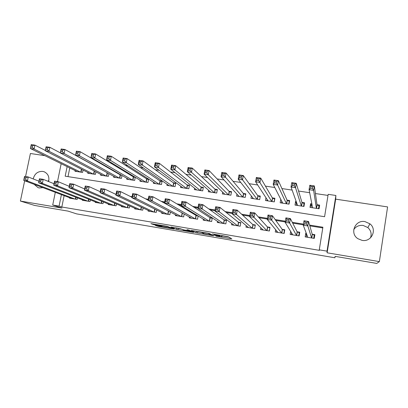 <?xml version="1.0" encoding="UTF-8"?>
<svg xmlns="http://www.w3.org/2000/svg" width="408" height="408" viewBox="0 0 408 408"><rect width="100%" height="100%" fill="white"/><g stroke="black" fill="none" stroke-linecap="round" stroke-linejoin="round"><path stroke-width="0.61" d="M215.873 236.125L231.8 238.797L228.215 236.711L212.359 233.947L219.861 235.727L213.772 235.023L221.87 236.829L215.873 236.125M34.155 184.324L38.056 187.649L39.295 187.966L42.952 187.649M48.613 181.545C49.541 176.955 48.078 173.711 44.237 171.809L42.738 171.406C37.735 171.217 34.568 173.726 33.227 178.934M353.741 229.612C355.965 226.389 359.101 224.997 363.135 225.44L367.832 227.562C370.989 230.484 371.872 233.922 370.479 237.874M362.059 240.373C371.464 242.362 377.533 229.531 369.908 223.814L364.951 221.59C355.123 219.591 349.391 233.371 357.862 238.68L362.059 240.373M156.29 225.532L155.377 225.456L158.615 226.481L174.211 229.082L167.035 226.292L150.914 223.655L154.647 224.869L161.976 226.068L160.981 225.502L167.831 226.766L171.518 228.444L156.29 225.532M64.133 195.651L61.822 207.019L59.084 206.106L52.703 205.035L55.309 192.316M379.358 261.61L387.6 206.917L335.667 199.155L327.124 252.802L379.358 261.61L376.768 263.415L335.101 256.357L334.917 257.779L76.638 213.889L68.095 211.12L34.716 205.464L20.4 201.067L61.996 208.085L52.703 205.035M327.124 252.802L327.017 251.144L319.265 249.839L322.896 227.215L309.585 225.089M61.822 207.019L319.382 250.354L319.265 249.839M196.044 232.744L213.685 235.763L209.498 233.549L207.917 233.197L191.24 230.428L196.044 232.744L196.284 231.423L201.516 232.387L204.163 233.835L211.64 235.319L207.901 233.371L201.532 232.387L201.578 232.126M192.882 231.928L192.816 232.274L176.409 229.418L170.921 227.032M189.23 230.219L189.123 230.75L183.809 229.898L180.086 228.582L170.927 226.996M189.139 230.719L186.997 229.724L188.838 230.036L193.82 232.366L192.816 232.274M44.88 155.667L30.401 153.505L25.556 176.542M24.674 180.744L20.4 201.067M107.141 172.696L106.769 172.64M120.788 174.777L119.819 174.629M134.574 176.878L132.998 176.639M148.502 179L146.309 178.663M153.561 182.264L153.367 183.294L161.466 184.544L162.114 181.076L159.752 180.713M167.101 184.253L166.892 185.375L175.073 186.635L175.715 183.151L173.329 182.784M180.78 186.242L180.55 187.476L188.812 188.746L189.455 185.242L187.042 184.875M194.601 188.236L194.351 189.598L202.694 190.883L203.337 187.359L200.894 186.986M208.565 190.22L208.289 191.74L216.719 193.04L217.352 189.496L214.889 189.118M222.676 192.183L222.37 193.907L230.887 195.218L231.52 191.653L229.031 191.276M236.946 194.116L236.599 196.095L245.203 197.416L245.825 193.836L243.311 193.453M251.374 195.983L250.971 198.303L259.666 199.639L260.284 196.039L257.744 195.651M265.975 197.732L265.496 200.537L274.283 201.889L274.895 198.268L272.325 197.875M280.76 199.267L280.168 202.796L289.048 204.158L289.655 200.517L287.059 200.124M296.198 201.516L295.601 201.424L296.427 203.699M295.601 201.424L294.999 205.076L303.97 206.453L304.572 202.791L301.951 202.394M306.286 233.274L305.77 233.192L305.164 236.895L314.262 238.394L314.864 234.677L312.207 234.243M290.639 231.377L290.134 234.427L299.135 235.906L299.742 232.208L297.111 231.78M275.645 229.704L275.262 231.979L284.167 233.447L284.779 229.77L282.178 229.347M260.855 227.751L260.544 229.561L269.356 231.01L269.974 227.353L267.398 226.935M246.238 225.67L245.978 227.169L254.699 228.602L255.321 224.966L252.776 224.553M231.79 223.518L231.566 224.798L240.195 226.216L240.822 222.605L238.303 222.192M217.495 221.34L217.296 222.452L225.838 223.859L226.476 220.264L223.977 219.856M203.352 219.147L203.179 220.131L211.63 221.524L212.272 217.949L209.799 217.546M189.358 216.954L189.2 217.836L197.569 219.208L198.15 215.99M175.511 214.766L175.364 215.562L183.646 216.923L184.176 214.037M161.803 212.583L161.67 213.308L169.871 214.659L170.35 212.048M148.237 210.416L148.109 211.079L156.228 212.415L156.672 210.038M134.803 208.259L134.686 208.871L142.724 210.196L143.137 208.014M121.502 206.117L121.395 206.688L129.351 207.998L129.739 205.979M108.339 203.995L108.232 204.525L116.112 205.821L116.479 203.949M95.304 201.884L95.202 202.383L103.005 203.663L103.352 201.919M82.396 199.792L82.299 200.262L90.025 201.532L90.352 199.9M322.779 227.95L309.81 225.869M303.322 224.828L292.699 223.125M285.207 221.927L275.793 220.417M267.317 219.06L259.085 217.739M249.655 216.23L242.571 215.093M232.208 213.435L226.256 212.481M214.985 210.676L210.13 209.896M197.972 207.947L194.188 207.341M181.162 205.255L178.434 204.816M164.562 202.592L162.853 202.322M148.165 199.966L147.456 199.854M197.38 215.521L195.769 215.256M182.498 213.093L181.876 212.991M77.484 197.885L77.173 199.42L69.523 198.161L69.615 197.722M328.001 195.422L315.425 193.55M309.672 192.698L298.564 191.046M292.123 190.087L281.903 188.567M274.793 187.512L265.435 186.119M257.672 184.967L249.155 183.702M240.761 182.453L233.065 181.31M224.048 179.969L217.158 178.944M207.534 177.516L201.435 176.608M191.219 175.088L185.885 174.298M175.093 172.696L170.513 172.013M159.161 170.325L155.31 169.754M143.412 167.984L140.281 167.52M127.842 165.668L125.419 165.311M112.455 163.384L110.716 163.124M97.242 161.124L96.176 160.961M82.207 158.885L81.794 158.824M69.768 167.928L68.003 176.628M311.865 203.903L310.58 203.709L309.983 207.376L319.051 208.774L319.648 205.091L316.996 204.689M148.639 179.087L147.997 182.473L139.975 181.239L140.158 180.285M135.257 177.296L134.655 180.418L126.72 179.199L126.888 178.311M122.017 175.486L121.451 178.388L113.592 177.179L113.75 176.353M108.911 173.67L108.375 176.378L100.592 175.18L100.745 174.41M95.931 171.855L95.426 174.389L87.72 173.201L87.863 172.477M83.084 170.034L82.605 172.416L74.97 171.243L75.108 170.559M334.917 257.779L335.136 256.362M67.126 166.627L65.178 176.185L324.584 216.714L328.18 194.33L335.886 195.473L327.017 251.144M335.667 199.155L335.886 195.473M57.502 181.616L61.175 163.695M61.419 194.626L59.084 206.106M303.44 224.104L292.286 222.319M285.325 221.207L275.196 219.586M267.439 218.341L258.31 216.883M249.778 215.516L241.623 214.215M232.336 212.726L225.134 211.574M215.108 209.972L208.84 208.967M198.094 207.249L192.739 206.392M181.29 204.561L176.822 203.847M164.689 201.904L161.089 201.328M148.293 199.282L145.539 198.839M132.09 196.692L130.162 196.381M116.081 194.126L114.964 193.948M100.266 191.597L99.94 191.546M310.58 203.709L311.182 206.591M305.77 233.192L306.525 235.161M48.006 181.3L48.909 180.005M222.044 235.855L228.669 236.977M195.682 231.132L196.284 231.423M180.744 228.878L178.194 228.444L177.954 229.755M175.965 227.802L178.194 228.444M184.401 230.525L191.209 231.678L190.077 231.152L184.212 230.076L183.218 229.99L184.401 230.525M319.219 207.723L318.985 205.79L317.021 204.847L314.349 185.926L313.63 190.347L309.08 189.679L312.605 207.703M318.515 208.692L318.985 205.79M311.029 207.539L311.503 204.648L311.987 204.551M310.595 188.18L309.08 189.679L309.805 185.263L314.349 185.926L312.712 186.675L310.886 186.41L310.595 188.18L312.421 188.45L312.712 186.675M316.399 208.366L313.63 190.347L312.421 188.45M309.805 185.263L310.886 186.41M306.668 234.289L306.214 237.068M314.583 236.416L314.247 235.105L313.726 238.303M306.592 224.14L306.882 222.345L305.051 222.054L304.761 223.849L306.592 224.14L307.826 225.95L303.256 225.216L303.991 220.754L308.555 221.478L307.826 225.95L311.6 237.956M307.805 237.329L303.256 225.216L304.761 223.849M306.882 222.345L308.555 221.478L312.237 234.35L314.247 235.105M305.051 222.054L303.991 220.754M304.307 204.413L304.052 203.51L301.996 202.557L296.249 183.284L295.52 187.675L291.031 187.012L297.611 205.474M303.577 206.392L304.052 203.51M296.167 205.255L296.601 202.649M292.465 185.518L291.031 187.012L291.761 182.626L296.249 183.284L294.561 184.018L292.76 183.753L292.465 185.518L294.27 185.783L294.561 184.018M301.349 206.05L295.52 187.675L294.27 185.783M291.761 182.626L292.76 183.753M289.461 201.685L289.277 201.251L287.135 200.287L278.378 180.673L277.639 185.038L273.202 184.38L282.754 203.189M288.798 204.122L289.277 201.251M281.464 202.995L281.76 201.236M274.569 182.886L273.202 184.38L273.941 180.025L278.378 180.673L276.644 181.397L274.865 181.137L274.569 182.886L276.349 183.146L276.644 181.397M286.452 203.76L277.639 185.038L276.349 183.146M273.941 180.025L274.865 181.137M274.742 199.175L272.427 198.048L260.727 178.097L259.983 182.432L255.602 181.784L268.051 200.93M274.166 201.873L274.65 199.017M266.909 200.756L267.123 199.502M256.892 180.285L255.602 181.784L256.351 177.46L260.727 178.097L258.947 178.806L257.193 178.551L256.892 180.285L258.652 180.545L258.947 178.806M271.713 201.496L258.652 180.545M256.351 177.46L257.193 178.551M252.506 198.538L252.664 197.625M239.44 177.72L241.174 177.975L241.475 176.251L239.741 175.996L239.44 177.72L238.221 179.219L238.976 174.92L243.296 175.552L242.546 179.857L238.221 179.219L253.501 198.696M260.156 196.799L257.866 195.825L243.296 175.552L241.475 176.251M257.127 199.252L241.174 177.975M238.976 174.92L239.741 175.996M291.587 232.937L291.312 234.62M299.564 233.279L299.268 232.657L298.743 235.839M288.374 221.228L288.67 219.448L286.86 219.157L286.564 220.937L288.374 221.228L289.649 223.033L285.141 222.314L285.88 217.877L290.384 218.591L289.649 223.033L296.504 235.472M292.755 234.855L285.141 222.314L286.564 220.937M288.67 219.448L290.384 218.591L297.167 231.892L299.268 232.657M286.86 219.157L285.88 217.877M276.752 231.061L276.558 232.193M284.651 230.54L284.442 230.239L283.917 233.401M270.387 218.351L270.688 216.582L268.903 216.301L268.602 218.066L270.387 218.351L271.702 220.157L267.25 219.443L268 215.036L272.447 215.745L271.702 220.157L281.566 233.019M277.853 232.407L267.25 219.443L268.602 218.066M270.688 216.582L272.447 215.745L282.26 229.459L284.442 230.239M268.903 216.301L268 215.036M262.099 228.985L261.962 229.796M269.872 227.955L269.244 230.989M252.629 215.516L252.929 213.756L251.165 213.476L250.864 215.23L252.629 215.516L253.985 217.316L249.589 216.612L250.344 212.236L254.735 212.935L253.985 217.316L266.781 230.586M263.109 229.984L249.589 216.612L250.864 215.23M252.929 213.756L254.735 212.935L267.51 227.057L269.775 227.843M251.165 213.476L250.344 212.236M247.62 226.828L247.513 227.419M235.09 212.711L235.396 210.967L233.651 210.686L233.345 212.435L235.09 212.711L236.487 214.506L232.142 213.812L232.907 209.467L237.247 210.156L236.487 214.506L252.149 228.184M248.518 227.582L232.142 213.812L233.345 212.435M235.396 210.967L237.247 210.156L252.909 224.675L255.235 225.466M233.651 210.686L232.907 209.467M238.246 196.35L238.364 195.672M222.197 175.185L223.916 175.44L224.216 173.721L222.503 173.471L222.197 175.185L221.049 176.684L221.809 172.416L226.083 173.038L225.323 177.312L221.049 176.684L239.103 196.477M245.703 194.56L243.459 193.627L226.083 173.038L224.216 173.721M242.689 197.033L223.916 175.44M221.809 172.416L222.503 173.471M233.294 224.635L233.218 225.068M217.77 209.941L218.081 208.208L216.357 207.937L216.051 209.671L217.77 209.941L219.203 211.737L214.919 211.048L215.689 206.734L219.973 207.412L219.203 211.737L237.67 225.803M234.075 225.211L214.919 211.048L216.051 209.671M218.081 208.208L219.973 207.412L238.461 222.319L240.74 223.079M216.357 207.937L215.689 206.734M224.13 194.177L224.221 193.678M205.173 172.681L206.866 172.931L207.172 171.227L205.479 170.983L205.173 172.681L204.092 174.18L204.862 169.937L209.08 170.554L208.309 174.803L204.092 174.18L224.849 194.29M231.397 192.346L229.199 191.454L209.08 170.554L207.172 171.227M228.398 194.835L208.309 174.803L206.866 172.931M204.862 169.937L205.479 170.983M219.121 222.421L219.065 222.743M200.665 207.208L200.976 205.489L199.277 205.219L198.966 206.938L200.665 207.208L202.139 208.998L197.9 208.32L198.681 204.031L202.914 204.704L202.139 208.998L223.344 223.446M219.785 222.86L197.9 208.32L198.966 206.938M200.976 205.489L202.914 204.704L224.16 219.989L226.394 220.718M199.277 205.219L198.681 204.031M210.161 192.03L210.227 191.668M188.353 170.213L190.026 170.457L190.337 168.764L188.664 168.519L188.353 170.213L187.338 171.707L188.114 167.494L192.28 168.101L191.51 172.324L187.338 171.707L210.742 192.117M217.234 190.159L215.087 189.302L192.28 168.101L190.337 168.764M214.256 192.658L191.51 172.324L190.026 170.457M188.114 167.494L188.664 168.519M183.773 204.51L184.084 202.796L182.407 202.531L182.096 204.24L183.773 204.51L185.278 206.295L181.096 205.627L181.881 201.363L186.058 202.026L185.278 206.295L209.161 221.116M205.637 220.534L181.096 205.627L182.096 204.24M184.084 202.796L186.058 202.026L210.003 217.678L212.191 218.382M182.407 202.531L181.881 201.363M196.33 189.904L196.376 189.649M171.743 167.77L173.395 168.009L173.706 166.331L172.054 166.087L171.743 167.77L170.789 169.264L171.574 165.077L175.69 165.679L174.91 169.871L170.789 169.264L196.778 189.97M203.22 187.991L201.113 187.17L175.69 165.679L173.706 166.331M200.257 190.505L174.91 169.871L173.395 168.009M171.574 165.077L172.054 166.087M167.086 201.843L167.402 200.144L165.745 199.879L165.429 201.578L167.086 201.843L168.626 203.623L164.495 202.96L165.286 198.732L169.417 199.385L168.626 203.623L195.121 218.805M191.638 218.234L164.495 202.96L165.429 201.578M167.402 200.144L169.417 199.385L195.993 215.393L198.135 216.072M165.745 199.879L165.286 198.732M155.326 165.357L156.963 165.597L157.274 163.924L155.642 163.684L155.326 165.357L154.443 166.852L155.229 162.69L159.299 163.287L158.508 167.453L154.443 166.852L182.957 187.848M189.343 185.854L187.282 185.064L159.299 163.287L157.274 163.924M186.4 188.374L158.508 167.453L156.963 165.597M155.229 162.69L155.642 163.684M150.598 199.206L150.919 197.518L149.282 197.258L148.961 198.946L150.598 199.206L152.174 200.986L148.094 200.333L148.889 196.126L152.969 196.773L152.174 200.986L181.229 216.526M177.776 215.954L148.094 200.333L148.961 198.946M150.919 197.518L152.969 196.773L183.151 213.46M149.282 197.258L148.889 196.126M139.113 162.971L140.724 163.21L141.046 161.548L139.429 161.313L139.113 162.971L138.286 164.465L139.082 160.334L143.101 160.92L142.305 165.061L138.286 164.465L169.269 185.742M175.608 183.733L173.589 182.973L143.101 160.92L141.046 161.548M172.681 186.267L142.305 165.061L140.724 163.21M139.082 160.334L139.429 161.313M134.314 196.605L134.635 194.927L133.018 194.672L132.697 196.345L134.314 196.605L135.92 198.38L131.891 197.732L132.692 193.555L136.726 194.193L135.92 198.38L167.474 214.261M164.057 213.7L131.891 197.732L132.697 196.345M134.635 194.927L136.726 194.193L148.119 200.201M133.018 194.672L132.692 193.555M123.088 160.614L124.685 160.849L125.006 159.202L123.41 158.967L122.323 162.109L123.124 158.003L127.097 158.584L126.296 162.695L122.323 162.109L155.723 183.661M162.012 181.636L160.033 180.907L127.097 158.584L125.006 159.202M159.1 184.176L126.296 162.695L124.685 160.849M123.124 158.003L123.41 158.967M118.223 194.035L118.549 192.367L116.953 192.112L116.627 193.78L118.223 194.035L119.865 195.804L115.882 195.167L116.688 191.015L120.671 191.648L119.865 195.804L153.857 212.022M150.47 211.466L115.882 195.167L116.627 193.78M118.549 192.367L120.671 191.648L131.978 197.283M116.953 192.112L116.688 191.015M107.258 158.289L108.834 158.518L109.155 156.881L107.579 156.652L106.554 159.783L107.36 155.703L111.282 156.274L110.476 160.359L106.554 159.783L142.31 181.596M148.548 179.566L146.61 178.857L111.282 156.274L109.155 156.881M145.651 182.111L110.476 160.359L108.834 158.518M107.36 155.703L107.579 156.652M102.326 191.495L102.653 189.837L101.077 189.582L100.751 191.24L102.326 191.495L103.999 193.259L100.062 192.627L100.878 188.501L104.81 189.128L103.999 193.259L140.372 209.809M137.022 209.258L100.062 192.627L100.751 191.24M102.653 189.837L104.81 189.128L116.02 194.453M101.077 189.582L100.878 188.501M86.618 188.981L86.95 187.338L85.389 187.088L85.058 188.731L86.618 188.981L88.322 190.745L84.431 190.118L85.252 186.023L89.138 186.64L88.322 190.745L127.026 207.616M123.711 207.07L84.431 190.118L85.058 188.731M86.95 187.338L89.138 186.64L100.246 191.689M85.389 187.088L85.252 186.023M71.094 186.502L71.426 184.865L69.885 184.62L69.554 186.257L71.094 186.502L72.828 188.261L68.983 187.644L69.809 183.569L73.649 184.181L72.828 188.261L113.812 205.443M110.527 204.903L68.983 187.644L69.554 186.257M71.426 184.865L73.649 184.181L84.655 188.986M69.885 184.62L69.809 183.569M91.611 155.989L93.167 156.218L93.493 154.586L91.938 154.362L90.964 157.483L91.774 153.423L95.656 153.989L94.845 158.054L90.964 157.483L129.03 179.556M135.216 177.511L133.324 176.832L95.656 153.989L93.493 154.586M132.335 180.061L94.845 158.054L93.167 156.218M91.774 153.423L91.938 154.362M76.148 153.714L77.688 153.944L78.015 152.322L76.48 152.097L75.562 155.208L76.378 151.174L80.208 151.735L79.392 155.774L75.562 155.208L115.877 177.531M121.992 175.476L120.161 174.828L80.208 151.735L78.015 152.322M119.156 178.036L79.392 155.774L77.688 153.944M76.378 151.174L76.48 152.097M60.868 151.47L62.388 151.694L62.72 150.083L61.2 149.864L60.333 152.959L61.154 148.956L64.943 149.506L64.122 153.52L60.333 152.959L102.857 175.532M107.916 173.125L64.943 149.506L62.72 150.083M106.1 176.026L64.122 153.52L62.388 151.694M61.154 148.956L61.2 149.864M55.753 184.049L56.085 182.422L54.565 182.182L54.228 183.804L55.753 184.049L57.513 185.803L53.713 185.191L54.544 181.147L58.344 181.749L57.513 185.803L100.725 203.291M97.476 202.756L53.713 185.191L54.228 183.804M56.085 182.422L58.344 181.749L69.248 186.339M54.565 182.182L54.544 181.147M45.762 149.246L47.267 149.471L47.598 147.869L46.099 147.65L45.283 150.736L46.109 146.758L49.858 147.303L49.026 151.291L45.283 150.736L89.964 173.548M60.348 152.878L49.858 147.303L47.598 147.869M93.177 174.043L49.026 151.291L47.267 149.471M46.109 146.758L46.099 147.65M40.591 181.626L40.928 180.01L39.418 179.77L39.086 181.387L40.591 181.626L42.376 183.376L38.622 182.774L39.459 178.75L43.212 179.347L42.376 183.376L87.771 201.159M84.548 200.634L38.622 182.774L39.086 181.387M40.928 180.01L43.212 179.347L54.009 183.743M39.418 179.77L39.459 178.75M30.835 147.053L32.319 147.273L32.655 145.681L31.166 145.467L30.406 148.543L31.238 144.585L34.94 145.126L34.109 149.088L30.406 148.543L77.194 171.584M45.344 150.45L34.94 145.126L32.655 145.681M80.376 172.074L34.109 149.088L32.319 147.273M31.238 144.585L31.166 145.467M25.602 179.229L25.939 177.623L24.455 177.388L24.113 178.995L25.602 179.229L27.418 180.979L23.705 180.382L24.546 176.384L28.259 176.97L27.418 180.979L74.939 199.053M71.752 198.528L23.705 180.382L24.113 178.995M25.939 177.623L28.259 176.97L38.949 181.193M24.455 177.388L24.546 176.384M222.09 235.589L221.87 236.829M221.748 235.533L221.549 236.655M219.948 235.227L219.861 235.727M219.596 235.166L219.529 235.549M230.775 238.201L230.688 238.69M212.726 235.222L212.65 235.635M197.814 231.759L197.574 233.08M211.757 234.722L211.655 235.299M176.649 228.108L176.409 229.418M191.296 231.183L191.209 231.678M190.164 230.658L190.077 231.152M171.61 227.924L171.533 228.347L171.615 227.924M167.892 226.455L167.831 226.766M161.089 225.655L161.038 225.95M154.77 224.221L154.647 224.869M153.153 223.951L153.046 224.517M173.324 228.659L173.267 228.959M158.717 225.945L158.615 226.481M157.141 225.68L157.054 226.139M317.138 204.938L316.577 208.391M317.021 204.847L316.445 208.371M311.651 237.961L312.237 234.35M311.783 237.986L312.36 234.416M302.129 202.649L301.563 206.086M301.996 202.557L301.42 206.06M287.278 200.384L286.707 203.801M287.135 200.287L286.554 203.776M272.58 198.14L272.003 201.537M272.427 198.048L271.84 201.511M258.029 195.922L257.448 199.303M257.866 195.825L257.275 199.272M296.58 235.487L297.167 231.892M296.723 235.508L297.305 231.963M281.663 233.034L282.26 229.459M281.816 233.06L282.407 229.531M266.903 230.607L267.51 227.057M267.072 230.632L267.663 227.129M252.302 228.205L252.909 224.675M252.476 228.235L253.077 224.747M243.632 193.729L243.046 197.084M243.459 193.627L242.862 197.059M237.849 225.833L238.461 222.319M238.032 225.864L238.634 222.396M229.383 191.551L228.791 194.897M229.199 191.454L228.597 194.866M223.543 223.477L224.16 219.989M223.737 223.513L224.344 220.065M215.276 189.404L214.684 192.724M215.087 189.302L214.481 192.693M209.381 221.151L210.003 217.678M209.59 221.187L210.202 217.755M201.317 187.272L200.716 190.577M201.113 187.17L200.501 190.546M195.366 218.846L195.993 215.393M195.58 218.882L196.202 215.475M187.491 185.166L186.889 188.45M187.282 185.064L186.665 188.414M181.494 216.566L182.126 213.129M181.718 216.602L182.34 213.211M173.808 183.075L173.201 186.344M173.589 182.973L172.966 186.308M167.759 214.312L168.376 211.007M167.994 214.348L168.596 211.125M160.262 181.009L159.65 184.263M160.033 180.907L159.406 184.227M154.163 212.073L154.729 209.069M154.408 212.114L154.958 209.187M146.849 178.964L146.232 182.197M146.61 178.857L145.982 182.162M140.704 209.865L141.229 207.111M140.954 209.906L141.469 207.223M127.378 207.672L127.867 205.137M127.638 207.713L128.112 205.25M114.184 205.505L114.643 203.159M114.454 205.545L114.898 203.266M133.569 176.939L132.947 180.157M133.324 176.832L132.687 180.117M120.416 174.935L119.794 178.133M120.161 174.828L119.529 178.092M107.396 172.946L106.769 176.134M107.131 172.839L106.493 176.088M101.118 203.357L101.546 201.169M101.393 203.403L101.811 201.282M94.483 171.085L93.871 174.15M94.217 170.942L93.585 174.104M88.179 201.231L88.587 199.191M88.465 201.277L88.857 199.298M81.671 169.315L81.095 172.186M81.401 169.177L80.804 172.14M75.368 199.124L75.755 197.212M75.664 199.17L76.036 197.319M44.237 171.809L44.737 172.028M369.908 223.814L367.832 227.562"/></g></svg>
